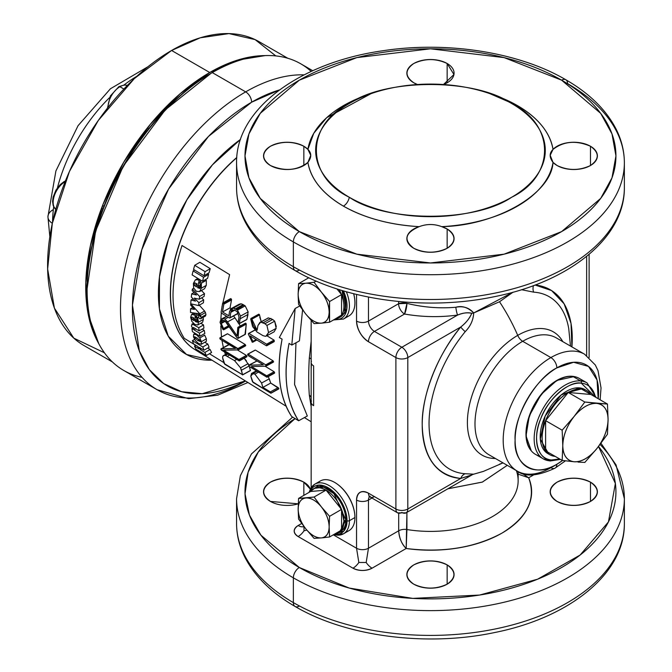 <?xml version="1.0" encoding="UTF-8"?>
<svg xmlns="http://www.w3.org/2000/svg" width="672" height="672" viewBox="0 0 672 672"><rect width="100%" height="100%" fill="white"/><g stroke="black" fill="none" stroke-linecap="round" stroke-linejoin="round"><path stroke-width="1.01" d="M203.532 277.276L202.541 281.266L192.125 274.915L193.124 270.925L203.532 277.276L208.614 274.344L207.556 278.368L202.541 281.266M194.628 270.052L193.124 270.925M207.522 273.672L208.614 274.344M202.784 346.987L203.969 350.213L199.34 347.39L200.264 349.616L204.893 352.447L206.329 355.513L195.93 349.154L194.485 346.088L198.912 348.793L197.98 346.559L193.561 343.862L192.377 340.637L202.784 346.987L207.824 344.081L209.076 347.264L203.969 350.213M201.667 348.81L200.264 349.616M207.732 348.037L210.059 349.465L204.893 352.447M210.059 349.465L211.588 352.481L206.329 355.513M195.888 345.282L194.485 346.088M194.544 339.385L192.377 340.637M204.809 342.25L207.824 344.081M193.696 334.194L196.409 334.723L199.777 337.982L201.424 341.653L201.188 344.341L206.186 341.452L201.373 344.19L198.719 343.636L195.359 340.595L193.486 336.84L193.696 334.194L195.174 333.329M200.617 341.158L197.14 338.033L194.485 336.748L194.309 337.344L197.761 340.444L200.634 341.628M194.485 336.748L194.309 337.344L195.056 336.907M196.955 334.412L196.409 334.723M206.363 341.309L206.363 338.814L201.424 341.67L206.363 338.814L204.674 335.152L199.777 337.982M196.375 337.579L194.93 338.411M199.357 339.52L197.761 340.444M201.634 297.856L203.692 299.863L203.414 302.795L198.618 305.567L190.806 303.82L199.811 313.799L201.197 317.411L200.659 318.797L199.592 318.629L198.542 317.461L198.576 315.622L199.458 315.622L200.374 316.655L198.374 313.681L190.495 312.463L190.529 308.792L194.485 309.389L190.646 305.113L191.008 300.04L195.518 301.132L191.302 297.032L191.68 293.874L196.493 294.983L192.15 290.623L192.377 289.044L199.643 296.461L199.273 299.216L194.258 298.124L198.887 302.635L198.618 305.567M201.432 290.531L204.49 293.656L204.103 296.428L199.273 299.216M193.754 288.246L192.377 289.044M204.49 293.656L199.643 296.461M203.692 299.863L198.887 302.635M193.133 298.813L191.008 300.04M194.032 292.513L191.68 293.874M198.576 315.622L199.928 315.353M199.282 305.18L204.582 311.035L199.811 313.799M204.582 311.035L205.456 312.53L200.684 315.286M205.456 312.53L205.968 314.656L201.197 317.411M205.968 314.656L205.43 316.042L200.659 318.797M199.693 314.975L198.853 315.462M192.78 307.49L190.529 308.792M200.172 288.162L199.592 288.498L200.676 286.927L200.55 284.29L199.618 283.114L200.172 281.324L201.365 283.181L201.34 288.204L199.626 291.564L196.4 291.337L193.654 287.994L193.385 283.416L195.35 279.88L197.761 279.779L199.122 280.468L197.618 287.683L199.903 288.389M199.626 291.564L204.523 288.733L199.626 291.564M195.023 282.92L194.082 283.769L194.51 285.524L196.384 286.936L196.669 285.449L197.904 286.205L196.669 285.44L196.997 283.811L194.527 283.013M200.206 279.846L199.122 280.468M200.659 284.609L197.904 286.196L200.659 284.609M195.401 283.013L194.082 283.769M196.93 284.13L194.51 285.524M200.802 285.844L197.618 287.683M200.752 286.482L198.131 287.994M201.44 280.594L200.172 281.324M201.34 288.204L206.279 285.356L206.346 280.308L201.365 283.181M206.279 285.356L204.523 288.733M197.879 278.418L195.35 279.88M198.962 279.082L197.761 279.779M197.56 322.039L197.123 322.283L197.736 320.989L197.064 318.662L196.014 317.562L196.123 316.033L197.543 317.755L198.584 322.157L197.82 324.971L194.964 324.534L191.856 321.401L190.63 317.369L191.604 314.404L195.023 315.202L195.157 320.141L193.922 319.393L195.157 320.149L195.233 321.426L197.375 322.216M197.82 324.971L202.608 322.207L197.82 324.971M193.998 320.678L193.864 317.982L191.957 317.058L191.318 317.73L192.066 319.301L193.998 320.678M191.957 317.058L191.318 317.73L192.301 317.159M197.812 313.597L195.023 315.202M195.157 320.149L197.232 318.956L195.157 320.141M193.88 318.259L192.066 319.301M197.618 320.048L195.233 321.426M197.702 320.611L195.745 321.737M199.122 314.303L196.123 316.033M198.458 317.226L197.543 317.755M203.12 317.377L203.364 319.402L198.584 322.157M203.364 319.402L202.608 322.207M194.006 313.018L191.604 314.404M195.779 313.286L193.687 314.496M198.736 327.701L199.105 330.901L193.931 327.743L193.049 327.953L194.048 329.868L199.433 333.152L199.979 336.252L192.444 331.666L191.898 328.558L193.049 329.263L191.386 325.895L192.57 324.148L198.736 327.701L203.532 324.929L203.927 328.112L199.105 330.901M191.797 324.232L193.628 323.534M193.301 327.499L193.049 327.953L193.654 327.6M195.779 328.868L194.048 329.868M202.222 329.104L204.271 330.355L199.433 333.152M204.271 330.355L204.842 333.438L199.979 336.252M194.334 324.114L193.57 324.559M200.794 323.257L203.532 324.929M205.094 271.656L203.944 275.738L193.536 269.388L194.695 265.306L205.094 271.656L210.269 268.666L209.051 272.79L203.944 275.738M210.269 268.666L199.87 262.307L194.695 265.306M278.628 388.853L270.757 393.17L278.83 388.492L278.166 387.618L270.337 391.902L270.984 392.792L262.886 387.374L270.724 383.074L278.83 388.492M470.812 475.339L460.774 478.43A106.1 61.261 -60 0 1 422.209 424.981A106.1 61.261 -60 0 1 460.774 326.995C466.2 322.619 469.862 318.049 471.752 313.303A8.434 1.856 163.8 0 0 473.701 312.95L499.514 301.762A128.142 73.987 60 0 1 517.726 335.37A71.19 41.101 -60 0 0 468.712 408.559A71.19 41.101 -60 0 0 495.407 458.48A71.19 41.101 -60 0 1 468.712 408.559A71.19 41.101 -60 0 1 517.726 335.37A128.142 73.987 -120 0 0 499.514 301.762L513.047 292.186L473.701 312.95C469.165 307.7 463.21 305.802 455.843 307.255A8.434 1.613 -97.9 0 0 457.582 315.067C439.816 317.436 422.134 317.092 404.536 314.034A8.434 4.864 60 0 1 398.58 303.702L368.466 321.09L368.466 297.074L368.466 321.09A8.434 4.864 0 0 1 356.546 321.09A16.859 9.736 -120 0 0 368.466 341.737A8.434 4.864 -60 0 1 374.43 331.414A8.434 4.864 120 0 0 368.466 341.737L395.892 357.571A8.434 4.864 -60 0 1 401.856 347.248A8.434 4.864 60 0 1 407.812 357.571L460.774 326.995C465.83 323.072 469.493 318.511 471.752 313.303C467.292 312.32 462.571 312.908 457.582 315.067L401.856 347.248L374.43 331.414A8.434 4.864 60 0 1 368.466 321.09L398.58 303.702A8.434 4.864 -120 0 0 404.536 314.034L374.43 331.414A8.434 4.864 60 0 1 368.466 321.09A8.434 4.864 180 0 1 356.546 321.09L356.546 294.445L356.546 321.09C357.302 329.843 361.276 336.722 368.466 341.737L395.892 357.571A8.434 4.864 0 0 0 407.812 357.571A8.434 4.864 -120 0 0 401.856 347.248A8.434 4.864 120 0 0 395.892 357.571L395.892 509.006A8.434 4.864 120 0 0 397.639 512.862L406.064 512.862A8.434 4.864 -120 0 0 407.812 509.006A8.434 4.864 60 0 1 406.064 512.862L472.744 474.466A8.434 8.064 -110.9 0 1 473.701 474.172A8.434 8.064 69.1 0 0 472.744 474.466A8.434 8.064 -110.9 0 0 471.752 474.928L460.774 478.43A8.434 6.619 93.7 0 1 465.234 473.726L473.701 474.172L483.689 471.299M248.724 333.421L254.806 330.086L248.724 333.421L248.447 334.404L248.422 333.665M230.345 298.897L231.496 299.191L228.094 301.056L227.548 300.569L230.345 298.897L223.28 302.904L223.801 303.408L228.094 301.056L227.548 300.569L222.659 303.106L221.088 312.27L221.458 313.11L229.488 317.999L229.984 317.73A139.868 82.841 -58.7 0 1 230.832 312.329L234.36 309.952L237.359 311.9L239.022 316.974A139.868 82.841 121.3 0 0 238.132 322.669L238.854 323.694L239.392 323.476L240.517 316.084L237.468 310.12L233.352 308.045L229.622 311.17A139.868 82.841 121.3 0 0 228.875 315.848L222.516 311.976A139.868 82.841 -58.7 0 1 223.852 304.139L223.28 302.904L222.659 303.106L221.088 312.27L221.458 313.11L229.488 317.999L236.981 313.891M267.204 376.757L266.683 375.816L251.404 366.517L264.676 366.24L251.404 366.517L266.683 375.816L274.126 371.734L265.07 366.223L274.126 371.734L274.655 372.674L267.204 376.757L274.655 372.674L274.126 371.734L266.683 375.816L266.86 377.194L249.194 366.442L248.648 365.534L249.194 366.442L266.86 377.194L267.204 376.757L266.86 377.194M246.204 323.82L238.77 327.894L238.384 327.306L245.818 323.232L246.246 324.122L244.986 334.429L238.073 338.192L238.812 328.188L246.246 324.122L245.423 334.169L238.073 338.192A139.868 82.841 -58.7 0 1 238.812 328.188L246.204 323.82L238.812 328.188L238.232 327.247L245.666 323.173L246.204 323.82M303.845 482.16L303.845 495.373L303.845 482.16A23.604 13.625 180 0 1 310.279 489.082L303.845 482.16A23.604 13.625 180 0 0 278.116 479.203A23.604 13.625 180 0 0 263.542 491.795A23.604 13.625 180 0 0 270.455 501.438C261.442 495.012 261.442 488.586 270.455 482.16C281.585 476.96 292.715 476.96 303.845 482.16M228.43 344.786L220.954 348.877L220.937 349.398L239.106 360.872L238.921 359.495L223.642 350.196L238.241 349.868L238.333 349.314L245.692 345.282L238.375 349.482L237.896 348.558L220.223 337.806L219.803 338.293L220.265 339.259L235.435 348.491L220.954 348.877L227.128 345.5L220.954 348.877L221.432 350.12L239.106 360.872L246.59 356.773M222.617 357.714L224.801 364.291L242.567 374.774L241.441 370.222L248.892 366.131L241.441 370.222L240.526 367.811L234.528 360.604L236.704 359.411L234.528 360.604L225.456 355.421C223.264 355.018 222.356 356.026 222.743 358.445A139.868 82.841 121.3 0 0 224.23 363.577L242.567 374.774L240.526 367.811L234.528 360.604L225.456 355.421L227.926 354.068L225.456 355.421L223.6 355.538L227.144 353.598M503.026 462.882L483.311 471.433L473.701 474.172L465.234 473.726A99.557 57.481 120 0 1 429.047 423.578A99.557 57.481 120 0 1 465.234 331.64C470.501 326.264 473.323 320.04 473.701 312.95A8.434 1.856 -16.2 0 1 471.752 313.303C468.023 312.211 463.302 312.799 457.582 315.067A8.434 1.613 82.1 0 1 455.843 307.255C439.387 308.641 423.091 307.348 406.946 303.374C423.1 307.356 439.404 308.65 455.843 307.255C461.941 305.441 467.888 307.339 473.701 312.95C473.365 319.906 470.543 326.138 465.234 331.64A8.434 1.89 39.4 0 1 460.774 326.995A8.434 1.89 -140.6 0 0 465.234 331.64A99.557 57.481 120 0 0 429.047 423.578A99.557 57.481 120 0 0 465.234 473.726A8.434 6.619 -86.3 0 0 460.774 478.43L407.812 509.006A8.434 4.864 180 0 1 395.892 509.006L368.466 493.172C361.267 489.888 357.294 492.181 356.546 500.06L356.546 548.243L333.304 534.82L356.546 548.243L358.84 562.481L366.181 562.481A13.49 7.787 -120 0 0 372.044 568.201A13.49 7.787 180 0 1 352.968 568.201A13.49 7.787 120 0 0 358.84 562.481A13.49 7.787 -60 0 1 352.968 568.201L298.124 536.542A13.49 7.787 180 0 1 298.124 525.529A13.49 7.787 -120 0 0 303.996 526.579L303.996 530.821L306.81 530.074L303.996 530.821A13.49 7.787 -60 0 1 298.124 536.542C292.967 532.871 292.967 529.2 298.124 525.529L301.694 523.471L298.124 525.529A13.49 7.787 60 0 0 303.996 526.579L303.996 530.821A13.49 7.787 120 0 1 298.124 536.542L352.968 568.201C359.327 571.183 365.686 571.183 372.044 568.201A13.49 7.787 60 0 1 366.181 562.481L368.466 548.243L398.698 530.788C399.076 537.827 401.57 543.732 406.182 548.495L372.044 568.201L406.182 548.495L406.921 529.544A87.679 50.618 0 0 0 518.146 480.782A87.679 50.618 0 0 0 516.34 470.568M311.161 487.603L311.161 362.46A8.434 4.864 0 0 0 313.631 365.904L313.631 405.678A8.434 4.864 180 0 1 311.161 402.234A8.434 4.864 -0 0 0 313.631 405.678L313.631 365.904A8.434 4.864 180 0 1 311.161 362.46A8.434 4.864 180 0 1 311.447 361.2M224.902 319.108L228.27 317.26L224.902 319.108L222.886 318.578L224.902 319.108L227.539 321.905L234.965 317.839L238.132 322.652L234.965 317.839L227.539 321.905L224.902 319.108M221.567 318.998L226.859 316.403L222.886 318.578L220.021 322.258L222.65 329.07L220.021 322.258L220.861 319.637M250.429 370.474L242.567 374.774L250.429 370.474L249.136 366.005L250.429 370.474M248.447 334.404L252.378 342.25L252.857 341.359L250.27 335.966L266.389 345.769L266.927 345.223L266.599 344.182L248.926 333.43L254.881 330.17L248.926 333.43L266.599 344.182L266.927 345.223L274.352 341.158L273.806 341.712L274.352 341.158L274.025 340.116L274.352 341.158L266.389 345.769L250.27 335.966L252.857 341.359L256.166 339.553L252.857 341.359L252.378 342.25L248.447 334.404M247.716 354.169L248.086 355.555L263.256 364.778L248.716 365.198L256.738 361.099L249.295 365.173L263.256 364.778L248.086 355.555L247.632 354.581L248.052 354.094L265.717 364.846L273.067 360.822L255.394 350.07L248.052 354.094L255.394 350.07L273.067 360.822L273.412 362.132L265.91 366.19L273.412 362.132M349.272 197.257A114.82 66.293 0 0 0 481.967 209.63A114.82 66.293 0 0 0 544.085 140.809A114.82 66.293 0 0 0 511.661 103.505A114.82 66.293 0 0 0 394.313 87.461A114.82 66.293 0 0 0 316.848 140.809A114.82 66.293 0 0 0 349.272 197.257A8.434 4.864 -60 0 1 343.434 206.136A8.434 4.864 120 0 0 349.272 197.257C386.123 222.566 474.81 222.566 511.661 197.257C555.5 175.98 555.5 124.774 511.661 103.505C474.81 78.196 386.123 78.196 349.272 103.505C305.432 124.774 305.432 175.98 349.272 197.257M516.138 106.243A8.434 4.864 120 0 0 517.499 105.638A123.085 71.064 180 0 1 553.031 149.386C549.234 153.073 549.234 157.408 553.031 162.389A123.085 71.064 180 0 1 441.722 226.649C434.213 223.81 426.712 223.81 419.21 226.649A123.085 71.064 180 0 1 343.434 206.136A123.085 71.064 180 0 1 307.902 162.389C311.699 157.399 311.699 153.073 307.902 149.386A123.085 71.064 180 0 1 371.02 93.66L326.642 117.718L313.757 133.308L307.902 149.386L310.758 155.316L307.902 162.389A23.604 13.625 180 0 1 270.455 165.522C261.442 159.096 261.442 152.678 270.455 146.252C281.585 141.044 292.715 141.044 303.845 146.252A23.604 13.625 180 0 1 307.902 149.386L303.845 146.252L303.845 165.522L303.845 146.252A23.604 13.625 180 0 0 278.116 143.296A23.604 13.625 180 0 0 263.542 155.887A23.604 13.625 180 0 0 270.455 165.522C284.735 171.629 297.217 170.579 307.902 162.389C310.926 179.357 322.77 193.939 343.434 206.136C364.56 218.064 389.819 224.902 419.21 226.649C426.712 223.835 434.213 223.835 441.722 226.649A23.604 13.625 180 0 1 447.157 228.992A23.604 13.625 180 0 1 454.07 238.627A23.604 13.625 180 0 1 439.496 251.219A23.604 13.625 180 0 1 413.776 248.27A23.604 13.625 180 0 1 406.862 238.627A23.604 13.625 180 0 1 419.21 226.649C405.014 232.823 403.208 240.022 413.776 248.27C424.906 253.47 436.027 253.47 447.157 248.27C456.17 241.844 456.17 235.418 447.157 228.992L447.157 248.27L447.157 228.992L441.722 226.649C496.062 225.725 551.435 193.754 553.031 162.389L550.175 155.316L553.031 149.386C563.716 141.196 576.198 140.146 590.478 146.252A23.604 13.625 180 0 1 597.391 155.887A23.604 13.625 180 0 1 582.817 168.479A23.604 13.625 180 0 1 557.088 165.522L553.031 162.389A23.604 13.625 180 0 0 557.088 165.522C568.218 170.73 579.348 170.73 590.478 165.522C599.483 159.096 599.483 152.67 590.478 146.252L590.478 165.522L590.478 146.252A23.604 13.625 180 0 0 553.031 149.386C550.007 132.418 538.163 117.835 517.499 105.638A8.434 4.864 -60 0 1 516.138 106.243M259.577 315.445L259.56 314.933L251.866 319.15L259.434 314.572L251.731 318.797L257.116 330.28C253.966 327.533 252.21 323.82 251.866 319.15L259.434 314.572L261.232 321.686L259.745 317.125M311.371 363.552L311.161 370.154M311.161 341.183L309.33 357.857C308.507 372.128 308.507 384.577 309.33 395.186L311.161 406.745L309.33 395.186A8.434 6.14 175.5 0 1 311.111 397.118A8.434 6.14 -4.5 0 0 309.33 395.186C308.498 384.577 308.498 372.137 309.33 357.857A8.434 3.385 -176.6 0 1 311.161 359.1A8.434 3.385 3.4 0 0 309.33 357.857L311.161 341.191M236.762 157.492A123.396 71.24 120 0 0 173.687 264.096A123.396 71.24 120 0 0 195.174 349.751A123.396 71.24 -60 0 1 173.687 264.096A123.396 71.24 -60 0 1 236.762 157.492M211.966 360.175A131.83 76.112 -60 0 1 159.6 275.864A131.83 76.112 -60 0 1 240.492 139.432L212.394 164.884L186.9 199.786L168.487 239.19L159.482 276.847L159.415 308.843L168.277 336.185L186.556 354.505L211.966 360.175M522.682 341.292A67.444 38.942 120 0 0 478.624 400.722A67.444 38.942 120 0 0 488.964 454.768A67.444 38.942 120 0 1 478.624 400.722A67.444 38.942 120 0 1 522.682 341.292L550.88 357.571L522.682 341.292A8.434 4.864 60 0 1 517.726 335.37A8.434 4.864 -120 0 0 522.682 341.292A67.444 38.942 120 0 1 556.408 337.949A67.444 38.942 120 0 0 522.682 341.292M517.163 471.047C525 477.187 537.65 476.213 555.097 468.124A8.434 4.864 -120 0 0 556.844 464.26A59.01 34.07 -60 0 1 515.113 440.168A59.01 34.07 -60 0 1 556.844 367.895A59.01 34.07 -60 0 1 598.189 398.689L597.064 380.024L588.512 366.416L573.644 362.275L556.844 367.895C536.113 377.79 513.316 417.262 515.113 440.168C513.316 465.15 536.105 478.313 556.844 464.26A8.434 4.864 60 0 1 555.097 468.124A8.434 4.864 60 0 1 550.88 467.704A67.444 38.942 -60 0 1 517.163 471.047A67.444 38.942 -60 0 1 506.822 417.001A67.444 38.942 -60 0 1 550.88 357.571A67.444 38.942 120 0 0 506.822 417.001A67.444 38.942 120 0 0 517.163 471.047L488.964 454.768M229.488 317.999L229.992 317.713L230.832 312.329L234.704 310.204L230.866 312.152M561.616 80.17A185.472 107.083 180 0 1 561.616 231.605A185.472 107.083 180 0 1 299.317 231.605A8.434 4.864 120 0 0 293.362 241.928A193.897 111.947 0 0 0 504.672 266.196A193.897 111.947 0 0 0 624.364 162.767A193.897 111.947 180 0 1 504.672 266.196A193.897 111.947 180 0 1 293.362 241.928A8.434 4.864 -60 0 1 299.317 231.605A185.472 107.083 180 0 1 299.317 80.17A185.472 107.083 180 0 1 561.616 80.17A8.434 4.864 -60 0 1 565.824 79.75A8.434 4.864 120 0 0 561.616 80.17L504.126 57.616L430.466 48.804L356.798 57.616L299.317 80.17L260.257 113.358L248.934 133.946L244.994 155.887L248.934 177.828L260.257 198.416L299.317 231.605L356.798 254.159L430.466 262.962L504.126 254.159L561.616 231.605L600.676 198.416L611.999 177.828L615.938 155.887L611.999 133.946L600.676 113.358L561.616 80.17M299.418 340.897L291.799 345.064L295.159 308.498L299.737 305.987L295.159 308.498L279.359 337.504L282.097 339.167A139.868 82.841 121.3 0 0 291.673 416.514L298.637 420.756A139.868 82.841 -58.7 0 1 289.061 343.4L291.799 345.064L295.159 308.498L279.359 337.504L282.097 339.167C276.091 371.339 279.283 397.127 291.673 416.514L298.637 420.756C286.247 401.36 283.055 375.581 289.061 343.4L291.799 345.064L299.418 340.897L302.576 309.901L299.418 340.897M590.478 482.16L590.478 501.438L590.478 482.16C599.483 488.586 599.483 495.012 590.478 501.438C579.348 506.638 568.218 506.638 557.088 501.438A23.604 13.625 180 0 1 550.175 491.795A23.604 13.625 180 0 1 564.749 479.203A23.604 13.625 180 0 1 590.478 482.16A23.604 13.625 180 0 1 597.391 491.795A23.604 13.625 180 0 1 582.817 504.386A23.604 13.625 180 0 1 557.088 501.438C548.075 495.012 548.075 488.586 557.088 482.16C568.218 476.96 579.348 476.96 590.478 482.16M556.844 464.26L562.615 460.471A59.01 34.07 -60 0 1 556.844 464.26M518.146 471.584L518.146 480.782A87.679 50.618 0 0 1 406.921 529.544L406.921 512.375L406.182 548.495C442.747 552.964 474.692 547.831 502.001 533.098C527.52 517.331 536.416 498.884 528.671 477.775L533.635 474.911L528.671 477.775L521.993 473.256L528.671 477.775L518.146 474.146L528.671 477.775A101.161 58.405 180 0 1 406.182 548.495C401.864 544.362 399.37 538.457 398.698 530.788L398.698 513.383L398.698 530.788A8.434 4.864 180 0 1 406.921 529.544A8.434 4.864 0 0 0 398.698 530.788L368.466 548.243L368.466 500.06A8.434 4.864 60 0 1 369.575 496.709A8.434 4.864 60 0 0 368.466 500.06A8.434 4.864 180 0 1 356.546 500.06A8.434 4.864 0 0 0 368.466 500.06L368.466 548.243A8.434 4.864 180 0 1 356.546 548.243A8.434 4.864 0 0 0 368.466 548.243L366.181 562.481L358.84 562.481L356.546 548.243L356.546 500.06A16.859 9.736 -120 0 1 368.466 493.172A8.434 4.864 120 0 0 370.213 497.036A8.434 4.864 -60 0 1 368.466 493.172L395.892 509.006A8.434 4.864 0 0 0 407.812 509.006L407.812 357.571A8.434 4.864 180 0 1 395.892 357.571L395.892 509.006A8.434 4.864 -60 0 0 397.639 512.862L370.213 497.036A8.434 4.864 -60 0 0 374.43 496.616M229.622 311.17L228.875 315.848L222.516 311.976L230.034 307.86L222.516 311.976L223.852 304.139L231.529 299.93L230.034 307.86L231.244 308.591L230.034 307.86L231.529 299.93L223.801 303.408L223.852 304.139L228.27 301.72L228.094 301.056L231.496 299.191L231.529 299.93L230.983 298.687M237.796 327.55L237.098 335.941L227.539 321.905L237.098 335.941L237.796 327.55L244.297 323.996M238.812 323.669L240.358 325.97L238.812 323.669M235.696 310.766L237.359 311.9L239.022 316.974L238.249 323.089M406.946 303.374L404.536 314.034A8.434 1.982 99.9 0 0 406.946 303.374A8.434 4.141 6.5 0 0 398.58 303.702L398.698 301.72A8.434 4.864 180 0 1 399.008 301.552A8.434 4.864 0 0 0 398.698 301.72L398.58 303.702L406.946 303.374M454.07 73.147A23.604 13.625 180 0 0 447.157 63.504C436.027 58.304 424.906 58.304 413.776 63.504C404.762 69.93 404.762 76.356 413.776 82.782A23.604 13.625 180 0 0 417.455 84.512L413.776 82.782A23.604 13.625 180 0 1 406.862 73.147A23.604 13.625 180 0 1 421.436 60.556A23.604 13.625 180 0 1 447.157 63.504L447.157 82.782L447.157 63.504L453.953 74.516L443.478 84.512A23.604 13.625 180 0 0 454.07 73.147L454.07 73.231M222.65 329.07L223.322 329.742L223.902 329.339L221.264 323.45L225.414 321.182L221.264 323.45L225.028 320.897L221.306 322.93C221.684 320.594 222.869 319.88 224.851 320.788L237.124 337.974L238.073 338.192M221.97 306.751L229.622 274.63L182.028 245.507C169.31 284.651 170.058 315.596 184.279 338.335L195.745 345.366M225.456 354.522L224.641 352.069M223.381 347.55L221.928 340.276M221.483 336.991L220.769 326.088M220.844 319.654L221.281 312.9M195.896 350.171L194.914 349.591A123.396 71.249 120 0 1 173.897 263.92A123.396 71.249 120 0 1 236.746 157.727A123.396 71.249 120 0 0 173.897 263.92A123.396 71.249 120 0 0 194.914 349.591L286.112 406.216M258.838 314.177L259.434 314.572L251.446 318.461L251.731 318.797L251.446 318.461L258.838 314.177L250.698 318.998L252.596 326.626L250.698 318.998L258.838 314.177M267.364 318.343L267.994 318.016M268.405 317.89L272.672 319.469L268.405 317.89L260.677 322.123L263.222 322.669L270.976 318.427L263.222 322.669L264.919 323.711L272.664 319.469L264.919 323.711L260.677 322.123L268.405 317.89L259.871 322.426L260.677 322.123L257.956 325.5L259.871 322.426M276.335 326.609L274.672 321.191L276.15 328.381L274.1 331.825L276.15 328.381L268.54 332.556L266.557 335.95L274.1 331.825M234.956 317.831L233.545 315.958M244.675 323.719L238.232 327.247M246.431 360.822L244.23 358.226L248.833 365.14L248.161 363.628L240.526 367.811L248.161 363.628M295.966 342.787L294.58 384.493L307.322 415.993L298.637 420.756L307.322 415.993L294.588 384.569L295.957 342.787M228.992 344.77L221.525 348.86L235.435 348.491L220.265 339.259L219.895 337.882M220.046 337.789L227.573 333.782L245.246 344.534L245.591 345.845L238.241 349.868L245.725 345.45M236.863 349.952L223.642 350.196L238.921 359.495L246.38 355.404L237.384 349.927L246.38 355.404L246.918 356.336L239.442 360.436L238.921 359.495L246.38 355.404L246.918 356.336M237.863 305.407L238.678 304.559M239.131 304.256L240.626 303.82M241.063 303.82L233.352 308.045L231.496 308.44L239.173 304.231L241.063 303.82L243.138 304.601L235.418 308.826L233.352 308.045L241.063 303.82L242.122 304.08M243.138 304.601L243.986 305.155L236.267 309.38L235.418 308.826L243.138 304.601L245.188 305.886L248.144 311.9L246.893 319.376L239.392 323.476L246.893 319.376L248.01 314.471L240.425 318.62L248.01 314.471M237.485 313.606L237.695 312.295L237.485 313.606L229.992 317.713M268.321 376.555L270.724 383.074L269.279 378.815L261.584 383.023L262.886 387.374A139.868 82.841 -58.7 0 1 261.584 383.023L254.898 374.094L253.235 373.355L250.79 376.127A139.868 82.841 121.3 0 0 252.479 381.688L270.757 393.17L253.058 382.402L250.79 376.127L251.538 373.456L254.898 374.094L258.51 372.112L254.898 374.094L261.584 383.023L269.279 378.815M256.175 361.116L256.738 361.099M255.066 350.137L247.876 354.077M274.655 372.674L274.327 373.111M266.893 335.773L274.025 340.116L266.599 344.182L274.025 340.116L266.893 335.773M406.064 512.862A8.434 4.864 60 0 1 401.856 512.45A8.434 4.864 -60 0 1 397.639 512.862M245.188 305.886L237.115 309.935L245.188 305.886L248.144 311.9L240.517 316.084L237.468 310.12L245.188 305.886L237.115 309.935L236.267 309.38L243.986 305.155M371.96 498.044L368.466 500.06L371.96 498.044M568.756 328.768L568.756 328.751A99.557 57.481 120 0 0 533.644 292.144L521.489 289.699L533.644 292.144A8.434 6.619 93.7 0 1 533.45 285.617A8.434 6.619 -86.3 0 0 533.644 292.144A99.557 57.481 120 0 1 568.756 328.751L570.469 346.072M517.726 335.37A71.19 41.101 -60 0 1 562.842 341.67A71.19 41.101 -60 0 0 517.726 335.37M502.9 462.815A128.142 73.987 60 0 1 499.514 464.192M299.317 606.06A8.434 4.864 -60 0 1 295.109 606.48A8.434 4.864 -60 0 1 293.362 602.616A193.897 111.947 180 0 1 236.569 523.463A193.897 111.947 0 0 0 293.362 602.616A193.897 111.947 0 0 0 504.672 626.884A193.897 111.947 0 0 0 624.364 523.463A193.897 111.947 180 0 1 504.672 626.884A193.897 111.947 180 0 1 293.362 602.616L293.362 577.836A193.897 111.947 0 0 0 504.672 602.104A193.897 111.947 0 0 0 624.364 498.683A193.897 111.947 180 0 1 504.672 602.104A193.897 111.947 180 0 1 293.362 577.836A8.434 4.864 -60 0 1 299.317 567.512A8.434 4.864 120 0 0 293.362 577.836L293.362 602.616A8.434 4.864 120 0 0 295.109 606.48C271.765 592.99 255.091 576.71 245.087 557.634C239.442 546.605 236.603 535.214 236.569 523.463L236.569 498.683A193.897 111.947 0 0 0 293.362 577.836A193.897 111.947 180 0 1 236.569 498.683L240.366 475.7L251.454 453.936L292.648 417.11M252.932 341.83L256.603 339.814L252.378 342.25L251.941 341.846M265.927 336.202L268.54 332.556L276.15 328.381M298.259 503.824A23.604 13.625 180 0 1 270.455 501.438L298.259 503.824M274.672 321.191L266.935 325.433L268.54 332.556L266.935 325.433L264.919 323.711L266.935 325.433L274.672 321.191L272.664 319.469M227.102 333.925L220.223 337.806L227.573 333.782L245.246 344.534L237.896 348.558L245.246 344.534M489.922 93.668A123.085 71.064 180 0 1 517.499 105.638L489.905 93.66M223.902 329.339L229.186 326.449L223.322 329.742L223.902 329.339L221.264 323.45A139.868 82.841 -58.7 0 1 221.306 322.93L222.592 320.561L224.851 320.788L226.313 322.123L237.124 337.974M229.58 355.076L227.405 356.269L229.58 355.076M565.824 79.75A8.434 4.864 -60 0 1 567.571 83.614A193.897 111.947 180 0 1 624.364 162.767C624.33 151.175 621.558 139.919 616.056 129.016C606.094 109.763 589.352 93.341 565.824 79.75C518.717 52.13 446.947 40.9 382.889 50.744C300.224 62.336 235.78 108.797 236.569 162.767A193.897 111.947 0 0 0 293.362 241.928L293.362 266.708A8.434 4.864 120 0 0 295.109 270.564A8.434 4.864 -60 0 1 293.362 266.708A193.897 111.947 0 0 0 504.672 290.976A193.897 111.947 0 0 0 624.364 187.547A193.897 111.947 180 0 1 504.672 290.976A193.897 111.947 180 0 1 293.362 266.708A193.897 111.947 180 0 1 236.569 187.547A193.897 111.947 0 0 0 293.362 266.708L293.362 241.928A193.897 111.947 180 0 1 236.569 162.767L236.569 187.547C236.603 199.298 239.442 210.689 245.087 221.726C255.091 240.803 271.765 257.082 295.109 270.564A8.434 4.864 -60 0 0 299.317 270.152M238.081 349.902L245.591 345.845M535.072 285.012A106.1 61.261 -60 0 1 571.906 346.903L571.032 323.442L564.136 303.836L551.594 290.573L535.072 285.012M252.596 326.626L257.032 332.035L262.996 335.664L265.465 336.302L262.996 335.664L257.032 332.035L252.596 326.626M257.956 325.5A139.868 82.841 121.3 0 0 257.116 330.28L257.956 325.5M312.757 70.728L300.804 63.832A177.038 102.211 120 0 0 212.285 72.601L245.666 91.871A177.038 102.211 -60 0 1 304.156 74.852A177.038 102.211 120 0 0 245.666 91.871L212.285 72.601A177.038 102.211 120 0 0 96.634 228.606A177.038 102.211 120 0 0 123.766 370.474L157.147 389.743A177.038 102.211 -60 0 1 130.015 247.884A177.038 102.211 -60 0 1 245.666 91.871A8.434 4.864 60 0 1 251.63 102.194A168.605 97.348 -60 0 1 279.502 89.922L251.63 102.194A8.434 4.864 -120 0 0 245.666 91.871A177.038 102.211 120 0 0 130.015 247.884A177.038 102.211 120 0 0 157.147 389.743L188.639 398.689L217.711 395.161L247.934 382.502M234.755 310.237L232.352 309.977L230.958 311.783M273.546 361.738L266.162 365.602L266.062 366.164L265.717 364.846L248.052 354.094M257.082 371.246L253.235 373.355L257.082 371.246M473.701 474.172L473.231 474.356M507.268 465.335L482.261 482.118L447.678 488.838L482.454 482.042L507.268 465.335M238.19 322.93L238.854 323.694L239.392 323.476L240.517 316.084L248.144 311.9M238.854 323.694L239.392 323.476L238.854 323.694M222.642 356.866L223.549 355.564M223.28 302.904L222.659 303.106M245.566 381.032A177.038 102.211 -60 0 1 157.147 389.743M311.161 402.234A8.434 4.864 180 0 1 311.447 400.974M447.157 584.178L447.157 564.9A23.604 13.625 180 0 1 454.07 574.543A23.604 13.625 180 0 1 439.496 587.135A23.604 13.625 180 0 1 413.776 584.178C404.762 577.752 404.762 571.326 413.776 564.9C424.906 559.7 436.027 559.7 447.157 564.9C456.17 571.326 456.17 577.752 447.157 584.178C436.027 589.378 424.906 589.378 413.776 584.178A23.604 13.625 180 0 1 406.862 574.543A23.604 13.625 180 0 1 421.436 561.952A23.604 13.625 180 0 1 447.157 564.9L447.157 584.178M245.406 380.94L202.213 393.683L181.692 391.734L163.682 383.594L149.335 369.634L139.322 350.918L132.451 305.08L141.75 249.866L168.58 189.042L208.513 136.408L251.63 102.194A168.605 97.348 -60 0 0 132.451 305.08A168.605 97.348 -60 0 0 245.406 380.94M223.591 328.499L228.682 325.702L223.591 328.499M598.508 446.485A185.472 107.083 180 0 1 536.894 579.491A185.472 107.083 180 0 1 299.317 567.512L349.222 588.059L412.759 598.391L479.59 595.056L537.6 579.205L580.171 555.005L608.446 521.926L615.376 483.445L598.508 446.485M295.1 418.597L258.317 451.945L248.102 472.282L245.028 493.777L249.463 515.155L260.904 535.181L299.317 567.512A185.472 107.083 180 0 1 295.1 418.597M245.692 345.282L238.333 349.314L220.223 337.806M87.1 288.733L95.634 230.933L123.178 166.253L165.304 109.847L211.092 73.29A175.35 101.237 120 0 0 87.1 288.053L87.1 289.422A177.038 102.211 -60 0 1 212.285 72.601A177.038 102.211 -60 0 1 311.195 71.442M556.844 367.895A8.434 4.864 -120 0 0 550.88 357.571A8.434 4.864 60 0 1 556.844 367.895M586.648 256.376L586.648 355.53L586.648 256.376M270.337 391.902L278.166 387.618L270.724 383.074L262.886 387.374L270.337 391.902M600.088 444.444A193.897 111.947 180 0 1 624.364 498.683L616.056 464.923L600.97 443.293M245.818 323.232L238.308 327.289L245.818 323.232M264.676 366.24L265.91 366.19M142.044 377.353A177.038 102.211 -60 0 1 87.1 289.422M212.285 72.601L211.092 73.29L212.285 72.601M407.812 509.006L460.774 478.43C436.136 475.423 423.276 457.607 422.209 424.981C421.453 395.758 437.959 353.816 460.774 326.995L407.812 357.571L407.812 509.006M273.806 341.712L274.352 341.158M266.927 345.223L266.389 345.769M600.121 399.806L601.037 387.962L597.996 370.574L595.291 364.963L584.606 354.228A67.444 38.942 120 0 0 550.88 357.571A67.444 38.942 -60 0 1 584.606 354.228L556.408 337.949M231.496 308.44L230.152 309.708M266.162 365.602L273.512 361.57L273.067 360.822L265.717 364.846L266.162 365.602M404.536 314.034L374.43 331.414L401.856 347.248L457.582 315.067C439.841 317.436 422.159 317.092 404.536 314.034M250.698 318.998L251.143 318.394M265.096 55.6L237.308 60.169L209.74 72.5L180.046 93.811L150.352 124.27L123.724 162.212L103.135 204.095L90.468 245.389L85.814 282.467L88.376 315.118L98.784 343.661M104.412 352.775L73.802 338.15L54.407 308.12L47.636 269.018L52.307 223.381L69.418 171.511L98.297 120.473L134.35 78.574L171.587 50.476L200.222 37.808L228.976 33.6L255.074 39.598L275.806 55.919M98.759 343.61A175.35 101.237 -60 0 1 209.74 72.5L171.587 50.476A175.35 101.237 120 0 0 57.028 205.002A175.35 101.237 120 0 0 83.908 345.509L112.426 361.973M49.854 236.712L47.93 216.762A16.859 9.736 0 0 0 52.324 223.314A16.859 9.736 180 0 1 47.93 216.762A16.859 9.736 180 0 1 52.87 209.874M52.567 222.197A120.674 69.67 -60 0 1 53.684 206.858A120.674 69.67 120 0 0 52.567 222.197M57.431 187.849A120.674 69.67 -60 0 1 109.486 97.692A120.674 69.67 120 0 0 57.431 187.849M124.076 84.949A120.674 69.67 -60 0 1 136.794 76.306A120.674 69.67 120 0 0 124.076 84.949M287.776 58.254L259.258 41.79A175.35 101.237 120 0 0 171.587 50.476L209.74 72.5A175.35 101.237 -60 0 1 265.045 55.608M539.658 455.952A43.84 25.309 -60 0 1 526.487 429.895A43.84 25.309 -60 0 1 553.627 382.889A43.84 25.309 -60 0 1 557.273 380.537A43.84 25.309 -60 0 1 572.771 376.379A43.84 25.309 120 0 0 557.273 380.537A43.84 25.309 120 0 0 528.637 419.16A43.84 25.309 120 0 0 535.357 454.289L543.245 458.85A43.84 25.309 -60 0 1 536.525 423.721A43.84 25.309 -60 0 1 565.16 385.09A43.84 25.309 -60 0 1 580.667 380.94L572.771 376.379L580.667 380.94A43.84 25.309 120 0 0 540.574 413.288A43.84 25.309 120 0 0 543.245 458.85A43.84 25.309 -60 0 0 549.662 460.832A1.688 1.327 -84.9 0 0 551.452 459.984A42.151 24.335 -60 0 1 540.54 419.269A42.151 24.335 -60 0 1 581.263 383.158A1.688 1.327 -84.9 0 0 580.667 380.94A43.84 25.309 -60 0 1 587.084 382.914A43.84 25.309 120 0 0 580.667 380.94A1.688 1.327 95.1 0 1 581.263 383.158A42.151 24.335 -60 0 1 595.4 397.085L581.263 383.158C569.075 380.36 546.84 400.084 540.54 419.269C532.022 438.253 537.986 460.488 551.452 459.984A1.688 1.327 95.1 0 1 549.662 460.832M553.442 383.023A43.168 24.923 120 0 0 553.258 383.149A43.168 24.923 120 0 0 526.529 429.433A43.168 24.923 120 0 0 526.512 429.66A43.168 24.923 120 0 1 553.442 383.023M586.757 390.634L584.85 389.533A36.994 21.361 120 0 0 579.432 387.862L581.339 388.962A36.994 21.361 -60 0 1 586.757 390.634A36.994 21.361 -60 0 1 590.915 394.489L607.463 404.048L596.761 403.393A32.038 18.497 -60 0 1 608.084 419.504L607.463 404.048L608.084 419.504A32.038 18.497 -60 0 1 596.761 448.694L584.816 462.428L596.761 448.694L607.463 434.255L596.761 448.694C589.21 457.691 581.658 462.05 574.106 461.773L562.162 460.404L545.614 450.853L555.181 456.38A36.994 21.361 -60 0 1 549.772 454.709A36.994 21.361 -60 0 1 544.102 425.065A36.994 21.361 -60 0 1 568.26 392.465A36.994 21.361 -60 0 1 581.339 388.962L579.432 387.862A36.994 21.361 120 0 0 566.353 391.364A36.994 21.361 120 0 0 542.186 423.965A36.994 21.361 120 0 0 547.865 453.608L549.772 454.709M574.106 416.472A32.038 18.497 -60 0 1 596.761 403.393L584.816 402.024L574.106 416.472L584.816 402.024L568.26 392.465L545.614 420.647L562.162 430.206L574.106 416.472C581.658 407.476 589.21 403.116 596.761 403.393C604.01 404.443 607.782 409.811 608.084 419.504C607.782 429.551 604.01 439.278 596.761 448.694A32.038 18.497 -60 0 1 585.43 458.741A32.038 18.497 -60 0 1 574.106 461.773C566.857 460.732 563.077 455.356 562.783 445.662C563.077 435.624 566.857 425.888 574.106 416.472L562.162 430.206L562.783 445.662A32.038 18.497 -60 0 1 574.106 416.472M577.996 462.084L584.816 462.428M568.26 392.465C558.398 398.563 550.847 407.963 545.614 420.647L568.26 392.465L590.915 394.489L581.339 388.962L568.26 392.465L584.816 402.024L607.463 404.048L590.915 394.489L568.26 392.465M607.463 434.255L608.084 419.504L607.463 434.255M596.148 397.513L587.084 382.914L579.188 378.361A43.84 25.309 120 0 0 572.771 376.379A43.84 25.309 -60 0 1 582.775 381.259M545.614 420.647C540.977 433.39 540.977 443.461 545.614 450.853L545.614 420.647L545.614 450.853L562.162 460.404L574.106 461.773A32.038 18.497 -60 0 1 562.783 445.662L562.162 460.404L562.783 445.662L562.162 430.206L545.614 420.647M559.675 458.968A42.151 24.335 -60 0 1 551.452 459.984L559.675 458.968M584.934 389.584L579.432 387.862L561.086 395.027L545.185 416.052L540.296 439.194L548.839 454.112M354.74 299.46A27.989 16.162 -120 0 1 354.766 299.687A27.989 16.162 -120 0 0 353.69 293.731A27.989 16.162 -120 0 1 354.74 299.46L354.782 299.922A28.661 16.548 60 0 1 345.971 316.999M335 319.082L341.552 315.302L329.574 322.216L329.154 312.127C328.944 318.755 326.365 322.434 321.401 323.148C316.235 323.341 311.069 320.351 305.903 314.202C300.938 307.759 298.36 301.098 298.15 294.227C298.36 287.599 300.938 283.92 305.903 283.206L314.076 282.265L321.401 292.152L329.574 301.552L341.552 294.63L336.941 288.901L341.552 294.63L329.574 301.552L321.401 292.152L314.076 282.265L316.134 281.081L314.076 282.265L305.903 283.206A21.916 12.659 60 0 1 321.401 292.152C326.365 298.595 328.944 305.256 329.154 312.127A21.916 12.659 60 0 1 321.401 323.148L329.574 322.216L341.552 315.302L341.552 294.63L339.217 289.624A25.309 14.616 60 0 1 343.946 306.348A25.309 14.616 60 0 1 338.705 317.94A25.309 14.616 60 0 1 335 319.082M298.166 296.142L298.578 304.315L305.903 314.202A21.916 12.659 60 0 1 298.15 294.227L298.578 283.651L308.792 277.754L298.578 283.651L305.903 283.206C311.069 283.013 316.235 285.995 321.401 292.152A21.916 12.659 60 0 1 329.154 312.127L329.574 301.552L329.574 322.216M324.232 322.871L321.401 323.148A21.916 12.659 60 0 1 305.903 314.202L298.578 304.315M315.26 323.551L314.076 323.602L305.903 314.202L314.076 323.602L321.401 323.148M338.705 317.94L340.612 316.84A25.309 14.616 -120 0 0 345.853 305.248A25.309 14.616 -120 0 0 342.157 290.531L344.77 311.699M343.4 290.9A26.981 15.574 60 0 1 334.48 319.385L346.063 312.304L343.4 290.9M354.782 299.922A28.661 16.548 60 0 0 353.615 293.714A28.661 16.548 -120 0 1 354.925 302.753A28.661 16.548 -120 0 1 348.986 315.874L343.484 319.049A28.661 16.548 -120 0 0 346.34 291.757A28.661 16.548 60 0 1 349.423 305.928A28.661 16.548 60 0 1 343.484 319.049L333.505 319.948M298.15 294.227A21.916 12.659 60 0 1 305.903 283.206L298.578 283.651L298.15 294.227M341.552 315.302C344.719 310.237 344.719 303.349 341.552 294.63L341.552 315.302M309.448 492.139A28.661 16.548 60 0 1 314.824 484.168A28.661 16.548 60 0 1 336.907 491.845A28.661 16.548 60 0 1 349.423 520.691L354.925 517.516A28.661 16.548 -120 0 0 342.418 488.67A28.661 16.548 -120 0 0 320.326 480.984L314.824 484.168L310.733 488.267L309.061 492.366M338.705 532.703L340.612 531.594A25.309 14.616 -120 0 0 345.853 520.01L343.946 521.111A25.309 14.616 60 0 1 338.705 532.703A25.309 14.616 60 0 1 335 533.845L341.552 530.065L341.552 509.393C337.966 500.716 332.8 494.29 326.054 490.115L341.552 509.393L329.574 516.314L329.154 526.89L329.574 516.314L321.401 506.915A21.916 12.659 60 0 1 329.154 526.89C328.944 533.518 326.365 537.197 321.401 537.911A21.916 12.659 60 0 1 305.903 528.965L314.076 538.364L321.401 537.911C316.235 538.104 311.069 535.114 305.903 528.965L298.578 519.078L305.903 528.965A21.916 12.659 60 0 1 298.15 508.99L298.578 519.078M333.505 534.71L343.484 533.812A28.661 16.548 -120 0 0 349.423 520.691A28.661 16.548 60 0 1 343.484 533.812L348.986 530.636A28.661 16.548 -120 0 0 354.925 517.516L349.423 520.691A1.688 0.974 180 0 1 347.038 520.691A26.981 15.574 60 0 0 331.271 489.896A26.981 15.574 60 0 0 310.036 491.803L318.814 485.066L331.178 489.829L342.678 504.16L347.038 520.691L343.77 531.132L334.48 534.148A26.981 15.574 60 0 0 347.038 520.691A1.688 0.974 0 0 0 349.423 520.691A28.661 16.548 -120 0 0 336.907 491.845A28.661 16.548 -120 0 0 314.824 484.168M339.629 532.09L345.853 520.01L333.95 493.668L323.77 487.166L314.387 488.376M317.839 483.042A28.661 16.548 60 0 1 337.042 483.949A28.661 16.548 60 0 1 354.782 514.676A28.661 16.548 60 0 1 354.925 517.516A28.661 16.548 60 0 1 345.971 531.762M337.411 484.21A27.989 16.162 -120 0 1 354.74 514.223A27.989 16.162 -120 0 1 354.766 514.45A27.989 16.162 -120 0 0 337.226 484.084A27.989 16.162 -120 0 1 337.411 484.21L337.042 483.949M315.26 538.314L314.076 538.364L305.903 528.965C300.938 522.522 298.36 515.861 298.15 508.99C298.36 502.362 300.938 498.683 305.903 497.969C311.069 497.776 316.235 500.758 321.401 506.915L329.574 516.314L341.552 509.393L326.054 490.115L314.076 497.028L321.401 506.915C326.365 513.358 328.944 520.019 329.154 526.89L329.574 536.978L341.552 530.065L329.574 536.978L329.154 526.89A21.916 12.659 60 0 1 321.401 537.911L329.574 536.978M298.166 510.888L298.578 498.414L310.548 491.501L298.578 498.414L305.903 497.969A21.916 12.659 60 0 1 321.401 506.915L314.076 497.028L298.578 498.414L298.15 508.99A21.916 12.659 60 0 1 305.903 497.969L314.076 497.028L326.054 490.115C319.301 486.494 314.135 486.948 310.548 491.501L326.054 490.115L310.548 491.501A25.309 14.616 60 0 1 313.396 488.863A25.309 14.616 60 0 1 332.9 495.642A25.309 14.616 60 0 1 343.946 521.111L345.853 520.01A25.309 14.616 -120 0 0 334.807 494.542A25.309 14.616 -120 0 0 315.302 487.763L313.396 488.863M343.484 533.812A28.661 16.548 60 0 1 333.892 534.484M324.232 537.634L321.401 537.911M343.946 521.111L341.552 509.393L341.552 530.065L343.946 521.111M160.079 115.416L158.718 114.635L160.079 115.416M127.344 85.436A16.859 9.736 120 0 0 119.927 86.73L123.892 89.023L119.927 86.73A2.024 1.168 -120 0 0 118.919 86.629A2.024 1.168 60 0 1 119.927 86.73A16.859 9.736 120 0 0 108.007 107.377A16.859 9.736 120 0 0 108.007 107.436A16.859 9.736 -60 0 1 119.927 86.73A16.859 9.736 -60 0 1 127.344 85.436L124.438 84.932L118.919 86.629L110.309 96.004L107.486 108.091M118.499 87.553A2.024 1.168 60 0 1 118.919 86.629M63.647 182.549A2.024 1.168 60 0 1 64.067 181.625A2.024 1.168 60 0 1 65.083 181.726L65.083 181.726A16.859 9.736 120 0 0 53.155 202.373A16.859 9.736 120 0 0 55.751 209.446A16.859 9.736 -60 0 1 54.34 195.712A16.859 9.736 -60 0 1 65.083 181.726A2.024 1.168 -120 0 0 64.067 181.625L65.444 180.919M101.522 208.27L102.875 209.051L101.522 208.27M531.308 450.87A43.672 25.217 -60 0 1 529.553 415.153A43.672 25.217 -60 0 1 556.844 380.419A43.672 25.217 -60 0 1 574.207 376.572L556.844 380.419L541.153 394.422L529.301 415.859L526.016 435.935L531.308 450.87M209.404 353.741L223.936 362.653M198.702 315.521L199.676 314.958M191.789 324.232L193.385 323.316M278.855 388.886L270.992 393.196M254.78 330.061L248.564 333.463M229.799 318.007L237.292 313.908M304.424 417.581L311.161 421.764M239.366 360.889L246.842 356.79M256.847 339.965L252.722 342.224M219.979 337.814L227.329 333.791M223.7 329.776L229.345 326.684M239.215 323.711L246.7 319.612M256.36 370.81L251.538 373.456M222.844 302.879L230.538 298.662M624.364 162.767L624.364 187.547C624.96 237.762 569.352 281.845 494.441 296.671C426.67 311.044 346.256 300.678 295.109 270.564M370.213 496.196L369.037 496.532L370.213 497.036M274.579 373.128L267.12 377.21M242.516 374.951L250.387 370.642M255.15 350.078L247.808 354.102M589.117 357.47L589.117 254.335M245.423 323.19L237.989 327.264M226.598 316.243L221.676 318.94M624.364 498.683L624.364 523.463C624.96 573.67 569.352 617.761 494.441 632.579C426.67 646.96 346.256 636.594 295.109 606.48M274.109 341.704L266.7 345.761M555.097 468.124L565.438 460.832M311.161 362.46L311.161 320.393M258.686 314.227L250.992 318.444M237.913 338.428L245.255 334.404M47.93 216.762L55.91 170.932L78.078 125.664L110.452 88.738L148.008 66.696M526.529 429.433L526.487 429.895M560.423 459.404L550.108 460.975L543.245 458.85M354.74 514.223L354.782 514.676M148.68 128.78L147.328 127.999M162.137 113.182L160.776 112.4M103.958 206.254L102.598 205.464M64.067 181.625L60.203 184.615L55.978 190.075L53.138 197.03L52.567 201.466L53.214 205.716L55.742 209.471M97.18 225.7L95.819 224.918"/></g></svg>
